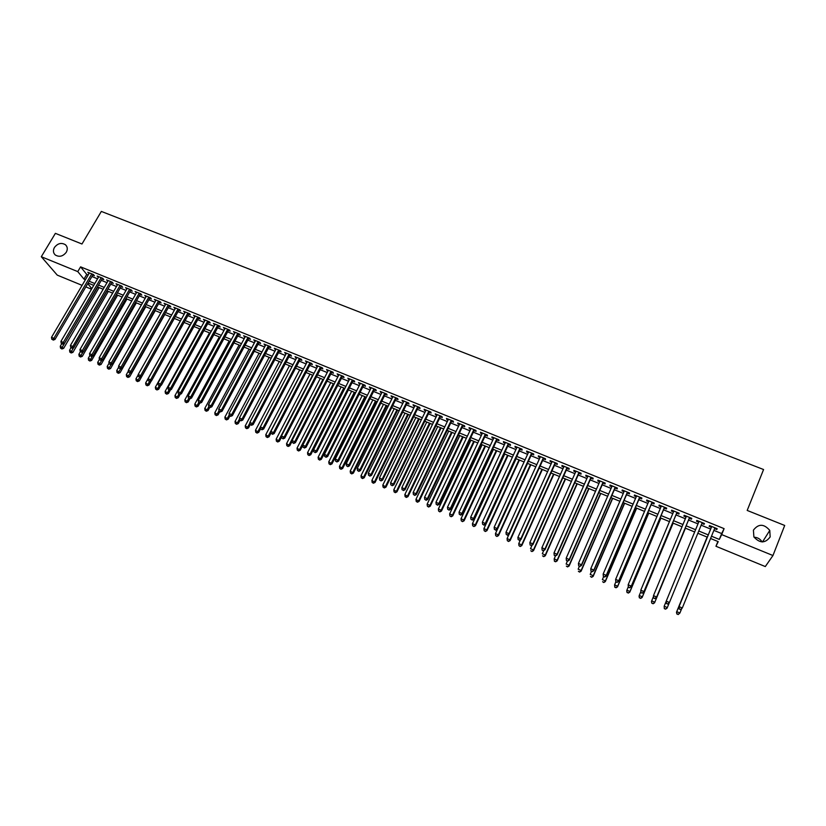 <?xml version="1.0" encoding="UTF-8"?>
<svg xmlns="http://www.w3.org/2000/svg" width="826" height="826" viewBox="0 0 826 826"><rect width="100%" height="100%" fill="white"/><g stroke="black" fill="none" stroke-linecap="round" stroke-linejoin="round"><path stroke-width="1.24" d="M66.287 252.25C62.962 256.432 59.286 257.34 55.259 254.976C53.153 252.911 52.874 250.412 54.444 247.459C57.789 243.267 61.475 242.379 65.502 244.785C67.556 246.84 67.825 249.318 66.287 252.25M770.162 536.931C765.206 543.456 759.786 543.456 753.89 536.9L753.415 530.158C758.485 523.591 763.947 523.674 769.78 530.416L770.162 536.931M754.066 537.22C757.587 537.385 760.271 538.955 762.099 541.918M82.094 285.352L57.262 275.13L41.3 256.721L55.383 233.355L81.97 244L101.34 211.425L763.575 469.529L747.189 510.437L784.7 525.46L772.96 555.526L765.299 566.564L715.956 546.265L718.228 541.629L710.577 538.49M717.887 541.495L715.956 546.265M91.479 289.214L85.842 286.89M92.76 275.11L94.401 275.77L93.4 274.521L87.783 272.239L89.022 273.582M102.135 278.93L103.787 279.601L102.796 278.352L97.148 276.049L98.397 277.402M111.562 282.771L113.214 283.442L112.243 282.203L106.575 279.89L107.824 281.243M121.03 286.632L122.692 287.303L121.742 286.075L116.043 283.752L117.302 285.115M130.549 290.515L132.222 291.196L131.293 289.967L125.552 287.624L126.832 288.997M140.121 294.407L141.793 295.099L140.885 293.87L135.123 291.526L136.404 292.9M149.733 298.331L151.416 299.022L150.528 297.804L144.736 295.44L146.026 296.823M159.397 302.275L161.091 302.966L160.213 301.748L154.39 299.384L155.701 300.767M169.113 306.229L170.817 306.921L169.96 305.723L164.106 303.338L165.417 304.722M178.87 310.215L180.584 310.906L179.748 309.709L173.863 307.313L175.184 308.707M188.689 314.21L190.403 314.912L189.588 313.715L183.682 311.309L185.003 312.713M198.55 318.237L200.284 318.939L199.479 317.752L193.542 315.325L194.874 316.74M208.462 322.274L210.207 322.987L209.422 321.799L203.454 319.373L204.796 320.787M218.425 326.342L220.181 327.055L219.417 325.878L213.418 323.431L214.77 324.845M228.451 330.421L230.206 331.143L229.463 329.966L223.433 327.509L224.796 328.934M238.518 334.53L240.283 335.253L239.561 334.086L233.5 331.608L234.883 333.043M248.636 338.66L250.412 339.383L249.72 338.216L243.618 335.738L245.012 337.173M258.817 342.8L260.603 343.533L259.922 342.377L253.788 339.878L255.193 341.324M269.039 346.972L270.835 347.705L270.185 346.559L264.021 344.05L265.435 345.505M279.322 351.164L281.129 351.907L280.499 350.761L274.304 348.242L275.719 349.697M289.658 355.376L291.475 356.12L290.866 354.984L284.64 352.444L286.064 353.91M300.055 359.62L301.872 360.363L301.284 359.238L295.027 356.687L296.462 358.154M310.504 363.874L312.331 364.627L311.763 363.502L305.475 360.941L306.921 362.418M321.004 368.159L322.842 368.912L322.295 367.797L315.976 365.216L317.432 366.703M331.556 372.464L333.415 373.218L332.888 372.113L326.528 369.521L328.005 371.008M342.17 376.79L344.039 377.544L343.533 376.45L337.142 373.848L338.619 375.345M352.847 381.137L354.715 381.901L354.24 380.807L347.808 378.194L349.305 379.692M363.574 385.515L365.453 386.279L364.999 385.195L358.536 382.562L360.043 384.069M374.354 389.913L376.253 390.677L375.82 389.604L369.325 386.96L370.843 388.478M385.205 394.332L387.105 395.107L386.702 394.033L380.166 391.369L381.695 392.897M396.108 398.772L398.018 399.557L397.636 398.493L391.07 395.819L392.608 397.347M407.063 403.243L408.994 404.028L408.633 402.974L402.025 400.28L403.573 401.828M418.09 407.745L420.021 408.529L419.691 407.476L413.052 404.771L414.611 406.32M429.169 412.257L431.12 413.052L430.811 412.009L424.13 409.293L424.45 410.336L425.7 410.842M440.31 416.8L442.271 417.595L441.982 416.562L435.271 413.826L435.57 414.869L436.861 415.395M451.512 421.363L453.484 422.169L453.226 421.146L446.474 418.39L446.742 419.422L448.074 419.959M462.777 425.958L464.759 426.763L464.532 425.751L457.738 422.984L457.986 424.006L459.349 424.564M474.114 430.583L476.096 431.389L475.89 430.377L469.065 427.6L469.292 428.611L470.686 429.179M485.502 435.219L487.495 436.035L487.319 435.034L480.453 432.235L480.649 433.247L482.085 433.836M496.953 439.897L498.966 440.712L498.811 439.721L491.914 436.902L492.079 437.904L493.556 438.503M508.465 444.584L510.489 445.41L510.365 444.429L503.426 441.6L503.571 442.591L505.078 443.211M520.05 449.313L522.084 450.139L521.991 449.158L515.011 446.319L515.125 447.3L516.673 447.929M531.696 454.063L533.741 454.889L533.668 453.928L526.658 451.068L526.74 452.039L528.33 452.689M543.405 458.833L545.459 459.669L545.418 458.709L538.366 455.838L538.418 456.799L540.059 457.47M555.186 463.634L557.251 464.48L557.24 463.531L550.137 460.64L550.168 461.589L551.851 462.271M567.028 468.466L569.104 469.313L569.124 468.373L561.99 465.461L561.99 466.411L563.704 467.103M578.943 473.319L581.029 474.176L581.07 473.236L573.894 470.314L573.874 471.254L575.629 471.966M590.92 478.202L593.016 479.059L593.099 478.14L585.871 475.198L585.82 476.127L587.627 476.86M602.97 483.117L605.076 483.974L605.179 483.065L597.921 480.102L597.838 481.021L599.686 481.775M615.081 488.052L617.208 488.92L617.342 488.021L610.042 485.038L609.918 485.946L611.808 486.72M627.264 493.019L629.402 493.896L629.567 492.998L622.226 490.004L622.081 490.902L624.012 491.697M639.52 498.016L641.668 498.894L641.864 498.006L634.482 495.001L634.306 495.889L636.278 496.694M651.848 503.044L654.006 503.922L654.233 503.055L646.799 500.019L646.593 500.907L648.616 501.723M664.238 508.093L666.417 508.981L666.675 508.114L659.2 505.078L658.962 505.946L661.027 506.782M676.711 513.183L678.9 514.071L679.189 513.214L671.672 510.158L671.404 511.015L673.51 511.872M689.245 518.294L691.455 519.193L691.775 518.346L684.207 515.269L683.907 516.116L686.065 516.993M701.863 523.436L704.072 524.334L704.433 523.508L696.824 520.401L696.494 521.247L698.693 522.146M713.87 530.375L721.687 533.555L724.092 528.64L80.587 266.85L86.73 274.397L88.186 274.986M91.934 276.514L97.571 278.816M101.309 280.344L106.998 282.668M110.736 284.185L116.476 286.539M120.204 288.057L126.006 290.422M129.723 291.939L135.578 294.335M139.295 295.842L145.2 298.258M148.907 299.776L154.875 302.202M158.571 303.72L164.601 306.178M168.287 307.685L174.369 310.163M178.055 311.67L184.188 314.169M187.874 315.677L194.069 318.206M197.734 319.703L203.991 322.254M207.646 323.751L213.965 326.322M217.62 327.819L223.991 330.421M227.635 331.907L234.068 334.53M237.712 336.017L244.207 338.67M247.831 340.147L254.387 342.821M258.011 344.297L264.63 347.003M268.243 348.479L274.924 351.205M278.527 352.671L285.269 355.428M288.863 356.894L295.667 359.671M299.26 361.138L306.126 363.946M309.698 365.402L316.637 368.231M320.209 369.687L327.21 372.547M330.761 374.002L337.834 376.883M341.386 378.329L348.51 381.24M352.052 382.686L359.258 385.628M362.79 387.064L370.048 390.037M373.569 391.472L380.91 394.467M384.42 395.902L391.823 398.917M395.324 400.352L402.799 403.398M406.289 404.823L413.836 407.899M417.316 409.324L424.925 412.432M428.395 413.847L436.087 416.985M439.535 418.4L447.3 421.57M450.748 422.974L458.575 426.164M462.013 427.569L469.922 430.8M473.339 432.194L481.321 435.457M484.738 436.84L492.792 440.134M496.189 441.518L504.325 444.842M507.711 446.226L515.92 449.571M519.296 450.955L527.577 454.331M530.942 455.704L539.306 459.122M542.661 460.485L551.097 463.933M554.432 465.296L562.96 468.776M566.285 470.128L574.886 473.639M578.2 474.991L586.883 478.533M590.177 479.885L598.943 483.458M602.226 484.8L611.075 488.414M614.348 489.746L623.279 493.39M626.531 494.722L635.545 498.398M638.787 499.72L647.894 503.437M651.115 504.758L660.304 508.506M663.515 509.818L672.787 513.607M675.988 514.908L685.353 518.728M688.533 520.029L697.98 523.88M701.15 525.181L710.659 529.063M714.583 528.619L716.782 529.518L717.164 528.692L709.513 525.573L709.152 526.399L711.372 527.308M41.3 256.721L77.768 271.609L83.963 279.105L85.419 279.694M80.587 266.85L77.768 271.609M724.092 528.64L721.687 534.587L772.96 555.526M711.496 536.219L719.312 539.43L721.687 534.587M89.167 281.232L94.804 283.545M98.542 285.073L104.241 287.407M107.969 288.945L113.72 291.299M117.447 292.827L123.25 295.202M126.977 296.72L132.831 299.126M136.548 300.643L142.454 303.07M146.161 304.587L152.139 307.035M155.835 308.552L161.865 311.02M165.551 312.538L171.632 315.026M175.329 316.534L181.462 319.053M185.148 320.56L191.343 323.1M195.019 324.608L201.276 327.168M204.931 328.665L211.249 331.257M214.905 332.754L221.285 335.366M224.93 336.863L231.373 339.496M235.007 340.993L241.502 343.657M245.136 345.144L251.693 347.829M255.317 349.315L261.945 352.021M265.559 353.507L272.239 356.243M275.843 357.72L282.595 360.487M286.188 361.964L293.003 364.751M296.586 366.217L303.462 369.036M307.045 370.502L313.983 373.352M317.556 374.808L324.556 377.678M328.118 379.144L335.191 382.035M338.743 383.491L345.877 386.413M349.419 387.869L356.625 390.822M360.157 392.267L367.425 395.251M370.946 396.686L378.287 399.701M381.798 401.137L389.211 404.172M392.711 405.607L400.197 408.674M403.687 410.099L411.234 413.196M414.714 414.621L422.334 417.75M425.803 419.164L433.495 422.323M436.954 423.738L444.729 426.918M448.167 428.333L456.014 431.544M459.442 432.948L467.361 436.19M470.779 437.594L478.77 440.867M482.188 442.271L490.241 445.565M493.649 446.959L501.785 450.294M505.171 451.688L513.39 455.054M516.766 456.437L525.057 459.834M528.423 461.207L536.797 464.646M540.142 466.019L548.598 469.478M551.933 470.841L560.462 474.341M563.786 475.704L572.397 479.235M575.712 480.587L584.405 484.15M587.699 485.502L596.475 489.095M599.759 490.438L608.617 494.072M611.89 495.414L620.822 499.069M624.084 500.411L633.108 504.108M636.35 505.429L645.457 509.167M648.689 510.489L657.878 514.257M661.099 515.569L670.382 519.378M673.572 520.69L682.947 524.52M686.127 525.832L695.585 529.703M698.765 531.004L708.274 534.907M87.732 283.669L91.831 288.615M707.355 537.168L697.836 533.266M694.666 531.965L685.198 528.082M682.018 526.771L672.643 522.93M669.442 521.609L660.16 517.799M656.938 516.487L647.749 512.709M644.517 511.387L635.4 507.649M632.158 506.317L623.134 502.611M619.872 501.279L610.93 497.603M607.657 496.261L598.798 492.626M595.515 491.274L586.739 487.681M583.445 486.328L574.751 482.756M571.437 481.393L562.826 477.862M559.491 476.499L550.963 472.999M547.628 471.625L539.172 468.156M535.816 466.783L527.442 463.345M524.076 461.961L515.785 458.564M512.409 457.181L504.19 453.804M500.804 452.411L492.657 449.076M489.26 447.682L481.197 444.367M477.779 442.963L469.787 439.69M466.37 438.286L458.451 435.034M455.012 433.629L447.176 430.408M443.727 428.993L435.952 425.803M432.494 424.388L424.801 421.229M421.332 419.804L413.712 416.676M410.223 415.251L402.675 412.153M399.185 410.718L391.7 407.641M388.199 406.206L380.786 403.171M377.275 401.725L369.934 398.71M366.414 397.265L359.134 394.281M355.603 392.835L348.396 389.872M344.855 388.426L337.71 385.494M334.158 384.038L327.086 381.137M323.524 379.671L316.523 376.801M312.951 375.334L306.012 372.485M302.43 371.008L295.553 368.19M291.96 366.723L285.156 363.925M281.552 362.449L274.81 359.682M271.196 358.195L264.516 355.459M260.902 353.972L254.274 351.256M250.65 349.77L244.093 347.075M240.459 345.588L233.964 342.914M230.32 341.427L223.887 338.784M220.232 337.287L213.862 334.664M210.196 333.167L203.877 330.576M200.212 329.068L193.955 326.507M190.29 325L184.084 322.45M180.409 320.942L174.265 318.423M170.579 316.905L164.498 314.417M160.802 312.899L154.772 310.421M151.075 308.903L145.097 306.456M141.391 304.928L135.485 302.502M131.768 300.984L125.903 298.578M122.186 297.05L116.383 294.665M112.646 293.137L106.905 290.783M103.167 289.245L97.478 286.911M93.73 285.373L88.093 283.06M721.687 533.555L719.312 539.43M86.73 274.397L83.963 279.105M717.123 528.671L716.782 529.518M704.423 523.498L704.072 524.334M696.834 520.411L696.494 521.247M684.258 515.279L683.907 516.116M671.745 510.189L671.404 511.015M659.313 505.12L658.962 505.946M646.944 500.081L646.593 500.907M634.657 495.073L634.306 495.889M622.432 490.086L622.081 490.902M610.28 485.141L609.918 485.946M598.189 480.216L597.838 481.021M586.171 475.322L585.82 476.127M574.225 470.448L573.874 471.254M562.351 465.606L561.99 466.411M550.529 460.794L550.168 461.589M538.779 456.004L538.418 456.799M527.102 451.244L526.74 452.039M515.486 446.515L515.125 447.3M503.932 441.807L503.571 442.591M492.441 437.13L492.079 437.904M481.021 432.473L480.649 433.247M469.653 427.837L469.292 428.611M458.358 423.232L457.986 424.006M447.114 418.658L446.742 419.422M435.942 414.105L435.57 414.869M424.822 409.572L424.45 410.336M413.774 405.07L413.392 405.824M402.778 400.589L402.396 401.343M391.834 396.129L391.462 396.883M380.962 391.7L380.59 392.453M370.141 387.291L369.769 388.034M359.382 382.903L359 383.656M348.675 378.545L348.304 379.289M338.03 374.209L337.658 374.942M327.447 369.893L327.065 370.626M316.916 365.598L316.534 366.331M306.436 361.334L306.054 362.067M296.018 357.08L295.625 357.813M285.641 352.857L285.259 353.59M275.337 348.655L274.944 349.377M265.074 344.483L264.692 345.196M254.873 340.322L254.48 341.035M244.713 336.182L244.331 336.894M234.615 332.073L234.233 332.785M224.569 327.974L224.187 328.686M214.574 323.906L214.192 324.608M204.631 319.848L204.239 320.56M194.74 315.821L194.347 316.523M184.9 311.805L184.508 312.507M175.112 307.819L174.72 308.521M165.365 303.854L164.973 304.546M155.68 299.9L155.278 300.592M146.037 295.976L145.634 296.658M136.445 292.063L136.042 292.755M126.894 288.171L126.502 288.863M117.395 284.299L117.003 284.991M107.948 280.458L107.556 281.129M98.542 276.617L98.149 277.299M89.187 272.807L88.795 273.489M711.713 526.472L678.786 607.255L711.744 526.482M679.313 608.814L679.086 606.625L682.307 607.998L680.479 609.619L679.313 608.814L680.479 609.619M714.924 527.783L682.307 607.998L680.603 609.371M678.786 607.255L679.189 609.061M707.128 537.076L676.473 612.252L676.762 611.643L679.922 613.006L681.584 608.907M707.149 537.086L676.762 611.643L676.876 614.038L678.249 614.337L676.99 613.79M678.249 614.337L679.922 613.006L678.136 614.575M676.876 614.038L676.473 612.252M666.365 603.558L667.749 603.847L666.365 603.558L665.973 601.762L699.044 521.309M666.468 603.3L666.241 601.111L669.442 602.484L667.645 604.105M702.214 522.6L669.442 602.484L667.749 603.847M653.614 598.076L654.884 598.623L653.614 598.076L653.469 595.629L686.416 516.167M653.707 597.817L653.469 595.629L656.66 597.002L656.422 597.663L689.596 517.458M689.565 517.448L656.66 597.002L654.977 598.365M654.884 598.623L656.422 597.663M640.935 592.634L642.205 593.171L640.935 592.634L640.78 590.187L673.861 511.046M641.017 592.366L640.78 590.187L643.95 591.54L643.743 592.221L677.052 512.347M676.99 512.327L643.95 591.54L642.287 592.903M642.205 593.171L643.743 592.221M628.338 587.214L629.598 587.761L628.338 587.214L628.163 584.777L661.378 505.956M628.4 586.945L628.163 584.777L631.312 586.119L631.136 586.811L664.589 507.267M664.486 507.226L631.312 586.119L629.66 587.482M629.598 587.761L631.136 586.811M665.993 601.824L664.176 606.222L667.315 607.575L669.132 603.156M664.31 608.617L664.176 606.222L664.31 608.617L665.56 609.154L664.414 608.37M665.663 608.907L667.057 608.204L665.56 609.154M654.564 602.825L685.435 528.175L654.564 602.825L653.056 603.775L651.9 602.98L653.056 603.775M653.345 596.806L651.673 600.843L654.791 602.185L653.149 603.517M651.817 603.238L651.456 601.483L651.9 602.98M640.78 591.819L639.241 595.494L642.339 596.826L642.143 597.466L673.138 523.126M640.708 598.158L639.469 597.621L640.635 598.416L642.339 596.826L673.076 523.106M639.396 597.879L639.056 596.135L639.469 597.621M642.143 597.466L640.635 598.416M628.266 586.863L626.882 590.167L629.959 591.499L629.794 592.149L660.914 518.119M628.338 592.831L627.11 592.294L628.276 593.089L629.959 591.499L660.821 518.078M627.048 592.562L626.717 590.827L627.11 592.294M629.794 592.149L628.276 593.089M615.814 581.834L617.063 582.371L615.814 581.834L615.628 579.387L648.968 500.907M615.866 581.556L615.628 579.387L618.757 580.73L618.612 581.432L652.189 502.218M652.065 502.167L618.757 580.73L617.115 582.093M617.063 582.371L618.612 581.432M615.866 581.855L614.585 584.88L617.652 586.202L617.518 586.863L648.761 513.122M616.041 587.523L614.823 586.997L615.99 587.792L617.652 586.202L648.637 513.07M614.771 587.265L614.585 584.88L614.823 586.997M617.518 586.863L615.99 587.792M603.352 576.486L604.601 577.013L603.352 576.486L603.156 574.039L636.629 495.879M603.393 576.197L603.156 574.039L606.263 575.371L606.16 576.083L639.871 497.2M639.706 497.128L606.263 575.371L604.642 576.734M604.601 577.013L606.16 576.083M603.651 576.61L602.371 579.615L605.417 580.926L605.313 581.607L636.67 508.166M603.816 582.258L602.598 581.731L603.775 582.526L605.417 580.926L636.516 508.104M605.313 581.607L603.775 582.526M590.972 571.158L592.211 571.695L590.972 571.158L590.766 568.722L624.363 490.881M591.003 570.88L590.766 568.722L593.853 570.054L593.78 570.766L627.615 492.203M627.419 492.12L593.853 570.054L592.242 571.406M592.211 571.695L593.78 570.766M591.509 571.396L590.218 574.39L593.244 575.691L593.171 576.383L624.652 503.23M591.664 577.023L590.456 576.496L591.633 577.291L593.244 575.691L624.466 503.158M593.171 576.383L591.633 577.291M578.665 565.872L579.893 566.399L578.665 565.872L578.437 563.435L612.169 485.905M578.675 565.583L578.437 563.435L581.514 564.757L581.463 565.48L615.432 487.237M615.205 487.144L581.514 564.757L579.914 566.109M579.893 566.399L581.463 565.48M579.429 566.202L578.138 569.186L581.143 570.487L581.101 571.179L612.696 498.326M579.573 571.809L578.376 571.293L579.563 572.088L581.143 570.487L612.479 498.243M581.101 571.179L579.563 572.088M566.429 560.617L567.648 561.143L566.429 560.617L566.182 558.18L600.037 480.969M566.429 560.317L566.182 558.18L569.238 559.491L569.228 560.224L603.321 482.301M603.063 482.198L569.238 559.491L567.648 560.844M567.648 561.143L569.228 560.224M567.421 561.04L566.12 564.013L569.114 565.304L569.104 566.017L600.812 493.452M567.555 566.636L566.357 566.12L567.555 566.915L569.114 565.304L600.564 493.349M569.104 566.017L567.555 566.915M554.256 555.392L555.475 555.908L554.256 555.392L554.009 552.955L587.978 476.055M554.246 555.093L554.009 552.955L557.044 554.256L557.054 555L591.271 477.397M590.982 477.283L557.044 554.256L555.464 555.609M554.422 561.257L555.619 561.773L554.422 561.257L554.174 558.872L555.485 555.898L557.054 555M554.422 560.968L554.174 558.872L557.158 560.152L557.168 560.875L588.99 488.6M555.609 561.484L557.158 560.152L588.711 488.486M557.168 560.875L555.619 561.773M542.166 550.188L543.363 550.705L542.166 550.188L541.897 547.752L575.99 471.171M542.145 549.889L541.897 547.752L544.912 549.053L544.964 549.806L579.294 472.513M578.974 472.389L544.912 549.053L543.353 550.405M543.363 550.705L544.964 549.806M543.756 550.488L542.3 553.761L545.263 555.031L545.305 555.764L577.24 483.778M543.725 556.363L542.537 555.846L543.745 556.652L545.263 555.031L576.93 483.654M545.305 555.764L543.745 556.652M530.137 545.026L531.335 545.542L530.137 545.026L529.848 542.589L564.065 466.308M530.096 544.716L529.848 542.589L532.853 543.88L532.935 544.644L567.39 467.661M567.039 467.516L532.853 543.88L531.304 545.232M531.335 545.542L532.935 544.644M532.078 545.119L530.488 548.67L533.441 549.94L533.503 550.684L565.542 478.977M531.913 551.272L530.736 550.756L531.944 551.562L533.441 549.94L565.211 478.843M533.503 550.684L531.944 551.562M555.165 462.684L520.865 538.728L517.881 537.447L552.212 461.476M555.547 462.839L520.969 539.512L520.865 538.728L519.327 540.09L518.129 539.574L519.327 540.09M519.368 540.4L520.969 539.512M517.881 537.447L518.129 539.574M520.473 539.791L518.749 543.622L521.681 544.881L521.774 545.635L553.916 474.207M520.163 546.203L518.986 545.697L520.204 546.502L521.681 544.881L553.554 474.062M518.986 545.697L518.749 543.622M521.774 545.635L520.204 546.502M543.363 457.872L508.95 533.617L505.977 532.347L540.421 456.675M543.766 458.038L509.074 534.412L508.95 533.617L507.412 534.969L506.224 534.463L507.412 534.969M507.474 535.289L509.074 534.412M505.977 532.347L506.224 534.463M508.93 534.484L507.071 538.593L509.983 539.843L510.107 540.607L542.362 469.467M508.475 541.175L507.319 540.669L508.527 541.474L509.983 539.843L541.97 469.302M507.319 540.669L507.071 538.593M510.107 540.607L508.527 541.474M531.624 453.092L497.097 528.526L494.144 527.267L528.702 451.894M532.058 453.267L497.252 529.332L497.097 528.526L495.579 529.879L494.392 529.373L495.579 529.879M495.641 530.199L497.252 529.332M494.144 527.267L494.392 529.373M527.577 463.396L495.455 533.596L498.357 534.845L498.512 535.609L530.86 464.749M496.86 536.167L495.703 535.661L496.922 536.466L498.357 534.845L530.447 464.573M495.703 535.661L495.455 533.596M498.512 535.609L496.922 536.466M519.946 448.332L485.306 523.477L482.374 522.218L517.045 447.145M520.411 448.518L485.502 524.283L485.306 523.477L483.799 524.83L482.632 524.324L483.799 524.83M483.881 525.15L485.502 524.283M482.374 522.218L482.632 524.324M516.126 458.698L483.912 528.619L486.793 529.858L486.968 530.643L519.43 460.061M485.306 531.18L484.16 530.684L485.378 531.5L486.793 529.858L518.986 459.875M484.16 530.684L483.912 528.619M486.968 530.643L485.378 531.5M508.341 443.603L473.587 518.449L470.675 517.19L505.45 442.426M508.837 443.799L473.804 519.265L473.587 518.449L472.09 519.802L470.923 519.296L472.09 519.802M472.183 520.122L473.804 519.265M470.675 517.19L470.923 519.296M504.738 454.032L472.431 523.684L475.291 524.913L475.497 525.708L508.052 455.394M473.825 526.234L472.678 525.739L473.907 526.554L475.291 524.913L507.577 455.198M472.678 525.739L472.431 523.684M475.497 525.708L473.907 526.554M496.798 438.895L461.94 513.442L459.039 512.203L493.917 437.728M497.314 439.112L462.188 514.278L461.94 513.442L460.454 514.794L459.297 514.299L460.454 514.794M460.557 515.125L462.188 514.278M459.039 512.203L459.297 514.299M493.421 449.385L461.011 518.759L463.861 519.988L464.088 520.793L496.746 450.748M462.395 521.309L461.259 520.824L462.488 521.629L463.861 519.988L496.24 450.542M461.259 520.824L461.011 518.759M464.088 520.793L462.488 521.629M485.316 434.218L450.356 508.475L447.465 507.236L482.456 433.051M485.864 434.445L450.624 509.312L450.356 508.475L448.879 509.828L447.723 509.332L448.879 509.828M448.993 510.158L450.624 509.312M447.465 507.236L447.723 509.332M482.157 444.76L449.654 513.875L452.483 515.094L452.741 515.909L485.502 446.133M451.037 516.415L449.902 515.93L451.141 516.735L452.483 515.094L484.965 445.916M449.902 515.93L449.654 513.875M452.741 515.909L451.141 516.735M473.897 429.572L438.833 503.53L435.963 502.301L471.057 428.405M474.475 429.799L439.133 504.387L438.833 503.53L437.367 504.882L436.221 504.387L437.367 504.882M437.491 505.223L439.133 504.387M435.963 502.301L436.221 504.387M470.965 440.165L438.358 509.012L441.177 510.231L441.466 511.046L474.31 441.538M439.731 511.542L438.606 511.057L439.855 511.872L441.177 510.231L473.752 441.311M438.606 511.057L438.358 509.012M441.466 511.046L439.855 511.872M462.55 424.946L427.383 498.615L424.523 497.386L459.721 423.79M463.149 425.183L427.703 499.472L427.383 498.615L425.927 499.967L424.781 499.472L425.927 499.967M426.051 500.308L427.703 499.472M424.523 497.386L424.781 499.472M459.824 435.601L427.125 504.18L429.933 505.388L430.243 506.214L463.18 436.975M428.498 506.699L427.383 506.224L428.622 507.03L429.933 505.388L462.601 436.737M427.383 506.224L427.125 504.18M430.243 506.214L428.622 507.03M451.254 420.341L415.984 493.731L413.145 492.513L448.446 419.195M451.884 420.599L416.335 494.598L415.984 493.731L414.538 495.073L413.413 494.588L414.538 495.073M414.683 495.424L416.335 494.598M413.145 492.513L413.413 494.588M448.745 431.048L415.953 499.369L419.081 501.403L452.121 432.432M417.326 501.888L416.211 501.403L417.46 502.218L418.741 500.566L451.512 432.184M416.211 501.403L415.953 499.369M419.081 501.403L417.46 502.218M440.021 415.767L404.657 488.868L401.839 487.66L437.233 414.621M440.681 416.036L405.029 489.746L404.657 488.868L403.222 490.21L402.097 489.725L403.222 490.21M403.377 490.561L405.029 489.746M401.839 487.66L402.097 489.725M437.728 426.536L404.843 494.588L407.982 496.622L441.105 427.92M406.216 497.097L405.101 496.622L406.361 497.438L407.621 495.786L440.475 427.661M405.101 496.622L404.843 494.588M407.982 496.622L406.361 497.438M428.859 411.214L393.393 484.036L390.584 482.828L426.071 410.078M429.541 411.493L393.795 484.924L393.393 484.036L391.968 485.378L390.853 484.893L391.968 485.378M392.133 485.729L393.795 484.924M390.584 482.828L390.853 484.893M426.774 422.034L393.795 489.828L396.945 491.873L430.16 423.428M395.158 492.337L394.054 491.862L395.313 492.678L396.552 491.016L429.499 423.16M394.054 491.862L393.795 489.828M396.945 491.873L395.313 492.678M417.75 406.691L382.19 479.225L379.402 478.027L414.982 405.566M418.462 406.981L382.614 480.123L382.19 479.225L380.776 480.567L379.661 480.092L380.776 480.567M380.951 480.928L382.614 480.123M379.402 478.027L379.661 480.092M406.702 402.19L371.05 474.444L368.272 473.257L403.955 401.064M407.445 402.489L371.504 475.353L371.05 474.444L369.645 475.786L368.541 475.311L369.645 475.786M369.831 476.148L371.504 475.353M368.272 473.257L368.541 475.311M395.716 397.709L359.971 469.695L357.214 468.507L392.98 396.594M396.48 398.018L360.446 470.603L359.971 469.695L358.577 471.037L357.472 470.562L358.577 471.037M358.773 471.398L360.446 470.603M357.214 468.507L357.472 470.562M415.87 417.564L382.81 485.099L385.969 487.144L419.267 418.958M384.162 487.598L383.068 487.123L384.327 487.939L385.556 486.287L418.586 418.679M383.068 487.123L382.81 485.099M385.969 487.144L384.327 487.939M405.029 413.114L371.886 480.402L375.045 482.446L408.436 414.518M373.238 482.88L372.144 482.415L373.414 483.231L374.612 481.568L407.734 414.218M372.144 482.415L371.886 480.402M375.045 482.446L373.414 483.231M394.239 408.684L361.014 475.714L364.183 477.769L397.667 410.088M362.356 478.202L361.272 477.727L362.542 478.553L363.729 476.881L396.934 409.789M361.272 477.727L361.014 475.714M364.183 477.769L362.542 478.553M384.792 393.259L348.954 464.966L346.208 463.789L382.066 392.154M385.577 393.579L349.45 465.885L348.954 464.966L347.57 466.308L346.476 465.833L347.57 466.308M347.777 466.669L349.45 465.885M346.208 463.789L346.476 465.833M383.512 404.286L350.203 471.068L353.383 473.112L386.95 405.69M351.546 473.535L350.461 473.071L351.742 473.897L352.898 472.224L386.186 405.38M350.461 473.071L350.203 471.068M353.383 473.112L351.742 473.897M373.92 388.829L337.989 460.258L335.263 459.091L371.215 387.724M374.736 389.16L338.515 461.197L337.989 460.258L336.626 461.6L335.532 461.135L336.626 461.6M336.832 461.971L338.515 461.197M335.263 459.091L335.532 461.135M372.846 399.908L339.455 466.432L342.645 468.487L376.284 401.322M340.787 468.9L339.713 468.435L340.993 469.261L342.14 467.588L375.51 401.002M339.713 468.435L339.455 466.432M342.645 468.487L340.993 469.261M363.11 384.431L327.096 455.591L324.381 454.424L360.425 383.326M363.946 384.771L327.643 456.52L327.096 455.591L325.733 456.923L324.649 456.458L325.733 456.923M325.96 457.294L327.643 456.52M324.381 454.424L324.649 456.458M362.232 395.551L328.758 461.837L331.959 463.882L365.681 396.965M330.09 464.295L329.027 463.83L330.307 464.656L331.422 462.983L364.875 396.635M329.027 463.83L328.758 461.837M331.959 463.882L330.307 464.656M352.361 380.043L316.255 450.934L313.56 449.778L349.687 378.958M353.218 380.394L316.833 451.884L316.255 450.934L314.902 452.276L313.828 451.812L314.902 452.276M315.14 452.648L316.833 451.884M313.56 449.778L313.828 451.812M351.67 391.225L318.124 457.253L321.324 459.308L355.139 392.639M319.445 459.7L318.382 459.246L319.672 460.072L320.777 458.399L354.302 392.298M318.382 459.246L318.124 457.253M321.324 459.308L319.672 460.072M341.665 375.685L305.475 446.308L302.791 445.152L339.001 374.601M342.553 376.047L306.074 447.269L305.475 446.308L304.133 447.651L303.059 447.186L304.133 447.651M304.381 448.033L306.074 447.269M302.791 445.152L303.059 447.186M341.169 386.909L307.54 452.7L310.762 454.754L344.638 388.334M308.862 455.147L307.809 454.692L309.089 455.508L310.184 453.835L343.792 387.983M307.809 454.692L307.54 452.7M310.762 454.754L309.089 455.508M331.03 371.349L294.758 441.714L292.084 440.568L328.376 370.275M331.938 371.721L295.378 442.674L294.758 441.714L293.426 443.046L292.363 442.581L293.426 443.046M293.674 443.428L295.378 442.674M292.084 440.568L292.363 442.581M330.72 382.624L297.019 448.167L300.241 450.232L302.801 445.235M298.331 450.604L297.288 450.149L298.578 450.975L299.642 449.303L333.332 383.698M297.288 450.149L297.019 448.167M300.241 450.232L298.578 450.975M320.447 367.043L284.092 437.13L281.439 435.994L317.814 365.97M321.386 367.425L284.743 438.11L284.092 437.13L282.771 438.472L281.707 438.017L282.771 438.472M283.029 438.854L284.743 438.11M281.439 435.994L281.707 438.017M320.333 378.36L286.55 443.665L289.781 445.72L292.156 441.115M287.861 446.092L286.818 445.648L288.109 446.463L289.162 444.791L322.925 379.423M286.818 445.648L286.55 443.665M289.781 445.72L288.109 446.463M309.926 362.759L273.489 432.587L270.845 431.451L307.303 361.685M310.886 363.141L274.16 433.567L273.489 432.587L272.177 433.918L271.124 433.464L272.177 433.918M272.446 434.311L274.16 433.567M270.845 431.451L271.124 433.464M309.987 374.116L276.142 439.184L279.374 441.239L281.573 437.006M277.443 441.6L276.4 441.156L277.701 441.982L278.734 440.299L312.569 375.18M276.4 441.156L276.142 439.184M279.374 441.239L277.701 441.982M299.456 358.484L262.947 428.054L260.314 426.928L296.854 357.421M300.437 358.887L263.628 429.045L262.947 428.054L261.635 429.386L260.593 428.942L261.635 429.386M261.914 429.788L263.628 429.045M260.314 426.928L260.593 428.942M299.704 369.893L265.776 434.724L269.028 436.789L271.052 432.917M267.077 437.14L266.044 436.696L267.345 437.522L268.367 435.829L302.275 370.946M266.044 436.696L265.776 434.724M269.028 436.789L267.345 437.522M289.048 354.24L252.446 423.552L249.834 422.437L286.446 353.187M290.05 354.653L253.159 424.554L252.446 423.552L251.156 424.884L250.113 424.44L251.156 424.884M251.445 425.287L253.159 424.554M249.834 422.437L250.113 424.44M289.472 365.701L255.482 430.284L258.734 432.349L260.572 428.849M256.772 432.7L255.75 432.256L257.051 433.082L260.335 427.052M255.75 432.256L255.482 430.284M258.734 432.349L257.051 433.082M278.682 350.028L242.018 419.081L239.416 417.966L276.101 348.975M279.715 350.441L242.751 420.083L242.018 419.081L240.727 420.413L239.695 419.959L240.727 420.413M241.027 420.806L242.751 420.083M239.416 417.966L239.695 419.959M279.302 361.52L245.229 425.875L248.492 427.94L250.247 424.626M246.52 428.281L245.498 427.837L246.809 428.663L249.906 422.953M245.498 427.837L245.229 425.875M248.492 427.94L246.809 428.663M268.388 345.826L231.641 414.621L229.05 413.516L265.817 344.783M269.431 346.249L232.395 415.633L231.641 414.621L230.361 415.953L229.329 415.509L230.361 415.953M230.661 416.356L232.395 415.633M229.05 413.516L229.329 415.509M269.173 357.369L235.038 421.487L238.301 423.552L239.994 420.372M236.319 423.883L235.307 423.439L236.618 424.275L239.54 418.885M235.307 423.439L235.038 421.487M238.301 423.552L236.618 424.275M258.135 341.654L221.316 410.192L218.735 409.087L255.575 340.611M259.199 342.088L222.091 411.214L221.316 410.192L220.046 411.524L219.014 411.08L220.046 411.524M220.356 411.926L222.091 411.214M218.735 409.087L219.014 411.08M259.096 353.229L224.889 417.12L228.172 419.195L229.865 416.015M226.179 419.505L225.168 419.071L226.479 419.897L229.236 414.828M225.168 419.071L224.889 417.12M228.172 419.195L226.479 419.897M247.934 337.493L211.043 405.793L208.482 404.688L245.394 336.461M249.029 337.937L211.838 406.815L211.043 405.793L209.783 407.115L208.761 406.671L209.783 407.115M210.103 407.528L211.838 406.815M208.482 404.688L208.761 406.671M249.08 349.119L214.801 412.773L218.085 414.848L219.788 411.689M216.082 415.158L215.08 414.724L216.391 415.55L218.973 410.78M215.08 414.724L214.801 412.773M218.085 414.848L216.391 415.55M237.795 333.363L200.832 401.405L198.281 400.311L235.265 332.331M238.9 333.818L201.647 402.438L200.832 401.405L199.582 402.727L198.56 402.293L199.582 402.727M199.913 403.14L201.647 402.438M198.281 400.311L198.56 402.293M239.106 345.031L204.765 408.457L208.059 410.532L209.763 407.373M206.046 410.832L205.044 410.398L206.355 411.234L208.792 406.712M205.044 410.398L204.765 408.457M208.059 410.532L206.355 411.234M227.708 329.254L190.672 397.048L188.132 395.964L225.188 328.221M228.833 329.708L191.508 398.08L190.672 397.048L189.433 398.369L188.421 397.936L189.433 398.369M189.763 398.782L191.508 398.08M188.132 395.964L188.421 397.936M229.184 340.962L194.781 404.162L198.085 406.237L199.789 403.088M196.051 406.526L195.06 406.103L196.381 406.929L198.746 402.52M195.06 406.103L194.781 404.162M198.085 406.237L196.381 406.929M217.661 325.165L180.564 392.711L178.044 391.627L215.163 324.143M218.818 325.63L181.421 393.754L180.564 392.711L179.335 394.033L178.323 393.599L179.335 394.033M179.676 394.446L181.421 393.754M178.044 391.627L178.323 393.599M219.313 336.905L184.848 399.877L188.163 401.963L189.928 398.721M186.118 402.241L185.127 401.818L186.449 402.644L188.751 398.349M185.127 401.818L184.848 399.877M188.163 401.963L186.449 402.644M207.677 321.087L170.507 388.396L167.998 387.322L205.189 320.075M208.854 321.572L171.385 389.449L170.507 388.396L169.289 389.717L168.287 389.283L169.289 389.717M169.64 390.14L171.385 389.449M167.998 387.322L168.287 389.283M209.494 332.878L174.967 395.633L178.282 397.709L180.182 394.25M176.227 397.987L175.246 397.564L176.568 398.39L178.86 394.095M175.246 397.564L174.967 395.633M178.282 397.709L176.568 398.39M197.744 317.039L160.502 384.1L158.014 383.037L195.266 316.038M198.942 317.525L161.4 385.164L160.502 384.1L159.294 385.422L158.293 384.999L159.294 385.422M159.655 385.845L161.4 385.164M158.014 383.037L158.293 384.999M199.727 328.872L165.138 391.4L168.463 393.475L170.486 389.8M166.398 393.744L165.417 393.321L166.749 394.157L169.02 389.872M165.417 393.321L165.138 391.4M168.463 393.475L166.749 394.157M187.863 313.013L150.559 379.836L148.081 378.773L185.396 312.011M189.071 313.508L151.478 380.9L150.559 379.836L149.351 381.158L148.36 380.724L149.351 381.158M149.723 381.581L151.478 380.9M148.081 378.773L148.36 380.724M190.011 324.886L155.36 387.188L158.685 389.263L160.843 385.381M156.61 389.531L155.639 389.108L156.971 389.944L159.232 385.659M155.639 389.108L155.36 387.188M158.685 389.263L156.971 389.944M178.034 309.007L140.657 375.582L138.19 374.529L175.577 308.015M179.263 309.513L141.597 376.656L140.657 375.582L139.46 376.904L138.479 376.48L139.46 376.904M139.842 377.337L141.597 376.656M138.19 374.529L138.479 376.48M180.336 320.911L145.634 382.996L148.959 385.081L151.251 380.993M146.883 385.339L145.913 384.916L147.245 385.752L149.485 381.478M145.913 384.916L145.634 382.996M148.959 385.081L147.245 385.752M168.246 305.021L130.818 371.359L128.36 370.306L165.809 304.03M169.506 305.537L131.768 372.443L130.818 371.359L129.63 372.681L128.649 372.258L129.63 372.681M130.012 373.115L131.768 372.443M128.36 370.306L128.649 372.258M138.231 374.777L135.949 378.835L139.295 380.91L174.327 318.444M137.199 381.158L136.228 380.745L137.57 381.581L137.199 381.158L139.8 377.317M136.228 380.745L135.949 378.835M139.295 380.91L137.57 381.581M158.52 301.056L121.019 367.157L118.583 366.114L156.093 300.065M159.79 301.573L122 368.241L121.019 367.157L119.842 368.479L118.861 368.055L119.842 368.479M120.235 368.912L122 368.241M118.583 366.114L118.861 368.055M128.453 370.915L126.316 374.684L129.661 376.77L164.766 314.52M127.555 377.007L126.595 376.594L127.937 377.43L127.555 377.007L130.24 373.022M126.595 376.594L126.316 374.684M129.661 376.77L127.937 377.43M148.835 297.112L111.273 362.975L108.846 361.933L146.419 296.131M150.125 297.639L112.274 364.07L111.273 362.975L110.106 364.297L109.135 363.874L110.106 364.297M110.508 364.731L112.274 364.07M108.846 361.933L109.135 363.874M118.717 367.064L116.734 370.564L120.09 372.65L155.247 310.617M117.973 372.877L117.013 372.464L118.355 373.3L117.973 372.877L120.761 368.716M117.013 372.464L116.734 370.564M120.09 372.65L118.355 373.3M139.202 293.189L101.577 358.814L99.172 357.782L136.796 292.208M140.513 293.726L102.6 359.919L101.577 358.814L100.421 360.136L99.45 359.723L100.421 360.136M100.824 360.57L102.6 359.919M99.172 357.782L99.45 359.723M109.042 363.244L107.204 366.455L110.56 368.541L145.768 306.735M108.433 368.768L107.483 368.355L108.826 369.191L108.433 368.768L111.324 364.421M107.483 368.355L107.204 366.455M110.56 368.541L108.826 369.191M129.61 289.286L91.944 354.684L89.538 353.652L127.225 288.305M130.942 289.823L92.977 355.789L91.944 354.684L90.788 355.996L89.828 355.583L90.788 355.996M91.201 356.44L92.977 355.789M89.538 353.652L89.828 355.583L88.279 358.308L90.633 359.32L92.595 355.923M99.409 359.424L97.716 362.377L101.082 364.462L136.352 302.863M98.944 364.679L98.005 364.266L99.347 365.102L98.944 364.679L101.939 360.167M98.005 364.266L97.716 362.377M101.082 364.462L99.347 365.102M120.08 285.393L82.342 350.565L79.957 349.543L117.705 284.423M121.432 285.951L83.395 351.68L82.342 350.565L81.196 351.876L80.246 351.463L81.196 351.876M81.619 352.32L83.395 351.68M79.957 349.543L80.246 351.463M89.507 360.611L88.568 360.208L89.91 361.034L89.507 360.611L90.633 359.32L91.655 360.394L126.967 299.012M88.568 360.208L88.279 358.308M91.655 360.394L89.91 361.034M110.591 281.532L72.802 346.466L70.427 345.444L108.227 280.561M111.954 282.089L73.875 347.591L72.802 346.466L71.666 347.777L70.716 347.374L71.666 347.777M72.089 348.231L73.875 347.591M70.427 345.444L70.716 347.374M80.411 351.649L78.893 354.271L82.27 356.357L117.643 295.181M80.112 356.564L79.172 356.161L80.525 356.997L80.112 356.564L83.302 351.711M79.172 356.161L78.893 354.271M82.27 356.357L80.525 356.997M101.154 277.681L63.303 342.398L60.938 341.375L98.8 276.72M102.538 278.248L64.397 343.523L63.303 342.398L62.177 343.709L61.227 343.296L62.177 343.709M62.611 344.153L64.397 343.523M60.938 341.375L61.227 343.296M71.036 347.705L69.549 350.245L72.936 352.341L108.351 291.371M70.768 352.537L69.838 352.134L71.191 352.97L70.768 352.537L107.019 290.824M69.838 352.134L69.549 350.245M72.936 352.341L71.191 352.97M91.758 273.86L53.855 338.34L51.501 337.328L89.414 272.9M93.162 274.428L54.96 339.465L53.855 338.34L52.73 339.651L51.79 339.249L52.73 339.651M53.174 340.105L54.96 339.465M51.501 337.328L51.79 339.249M61.702 343.761L60.257 346.249L63.643 348.335L99.11 287.582M61.465 348.531L60.535 348.128L61.898 348.964L61.465 348.531L97.757 287.025M60.535 348.128L60.257 346.249M63.643 348.335L61.898 348.964M769.78 530.416L762.512 541.928M65.502 244.785L66.638 246.189"/></g></svg>
